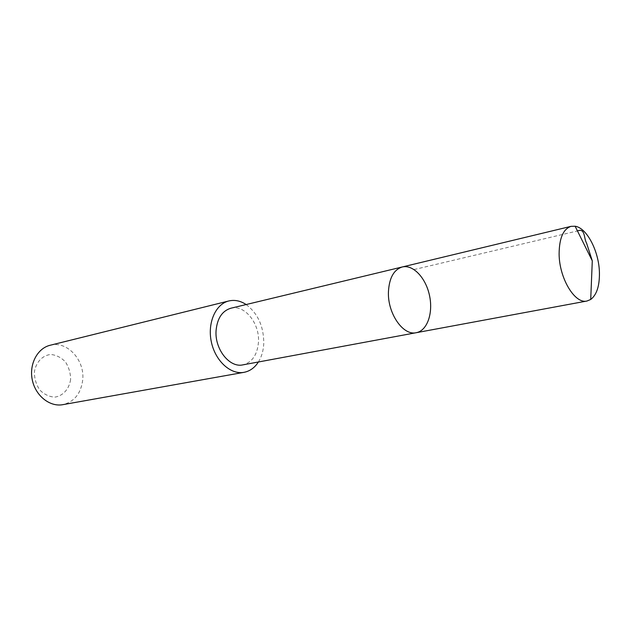 <?xml version="1.0" encoding="UTF-8"?>
<svg xmlns="http://www.w3.org/2000/svg" width="631" height="631" viewBox="0 0 631 631"><rect width="100%" height="100%" fill="white"/><g stroke="black" fill="none" stroke-linecap="round" stroke-linejoin="round"><path stroke-width="0.47" stroke-dasharray="3.15 2.37" d="M416.239 332.703C427.266 330.731 433.339 313.086 429.514 295.521C425.854 277.924 413.116 264.279 402.239 266.976M230.851 308.228C244.615 304.339 259.862 323.466 258.465 342.16C257.361 354.788 252.179 362.352 242.911 364.86M246.161 304.544C257.961 313.536 263.821 326.566 263.758 343.635C263.387 350.686 261.605 356.807 258.394 361.989M50.172 345.252C67.06 340.456 85.067 360.198 82.7 380.091C80.91 393.578 74.284 401.766 62.824 404.668M70.593 379.57C69.197 388.98 63.029 395.929 54.81 397.136C49.202 396.804 44.17 394.407 39.737 389.942C36.141 384.516 34.366 378.482 34.405 371.856C35.943 362.226 42.411 355.387 50.661 354.472C56.23 354.977 61.152 357.461 65.427 361.91C68.874 367.242 70.601 373.126 70.593 379.57M414.07 269.563L577.46 230.946"/><path stroke-width="0.95" d="M416.239 332.703L242.911 364.86C229.581 368.078 214.508 349.085 216.086 330.399C217.293 318.276 222.215 310.886 230.851 308.228L402.239 266.976C393.791 269.674 389.185 278.003 388.428 291.972C387.544 313.52 403.217 336 416.239 332.703C427.266 330.731 433.339 313.086 429.514 295.521C425.854 277.924 413.116 264.279 402.239 266.976C393.791 269.674 389.185 278.003 388.428 291.972C387.544 313.52 403.217 336 416.239 332.703L586.988 301.019C574.92 304.292 559.176 278.247 559.113 253.907C559.263 238.155 563.246 228.966 571.079 226.34L575.125 226.237C586.917 227.838 599.071 251.501 599.426 272.734C599.616 285.922 596.713 294.835 590.719 299.465L586.988 301.019M258.394 361.989C254.711 367.723 249.915 371.17 244.023 372.329C230.662 374.917 215.321 360.995 211.361 341.978C207.228 323.001 215.565 304.039 228.824 300.963C234.677 299.615 240.458 300.806 246.161 304.544M244.023 372.329L62.824 404.668C49.888 407.137 35.604 395.874 32.331 380.107C28.892 364.379 37.347 348.273 50.172 345.252L228.824 300.963M577.46 230.946C585.363 227.665 583.778 238.573 586.562 243.085L592.288 260.855L575.125 226.237M402.239 266.976L571.079 226.34M592.288 260.855L590.719 299.465"/></g></svg>
